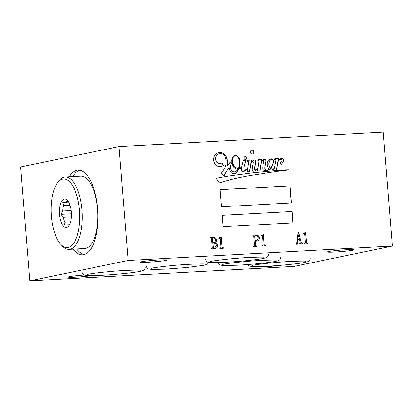 <?xml version="1.0" encoding="UTF-8"?>
<svg xmlns="http://www.w3.org/2000/svg" width="413" height="413" viewBox="0 0 413 413"><rect width="100%" height="100%" fill="white"/><g stroke="black" fill="none" stroke-linecap="round" stroke-linejoin="round"><path stroke-width="0.62" d="M220.274 163.527A3.96 3.593 -101.7 0 1 220.196 163.543A3.96 3.593 -101.7 0 1 219.711 163.605A3.96 3.593 -101.7 0 1 216.417 161.772L216.572 161.741A5.674 5.157 -101.7 0 1 216.236 156.248A6.458 5.87 -101.7 0 1 219.158 153.677A5.963 5.415 -101.7 0 1 219.417 153.621A5.963 5.415 -101.7 0 1 222.581 153.997A5.56 5.054 -101.7 0 1 225.792 158.768A12.276 11.151 -101.7 0 1 224.822 167.781A55.812 50.706 -101.7 0 1 221.048 173.532L223.96 175.84L229.158 167.219A10.836 9.845 78.3 0 0 230.459 171.72A4.383 3.98 78.3 0 0 233.154 173.697A3.779 3.433 78.3 0 0 234.073 173.785A3.779 3.433 78.3 0 0 234.538 173.723A3.779 3.433 78.3 0 0 236.277 172.717A15.467 14.052 78.3 0 0 238.693 169.093A6.071 5.514 78.3 0 0 240.438 168.199A10.635 9.659 78.3 0 0 241.569 167.296A55.022 49.988 78.3 0 0 241.409 168.179A4.502 4.094 78.3 0 0 241.75 170.781A2.07 1.884 78.3 0 0 243.866 171.478A9.514 8.642 78.3 0 0 247.692 168.545L247.196 171.545L249.659 171.524L251.099 162.784A3.996 3.629 -101.7 0 1 252.549 161.695A0.521 0.47 -101.7 0 1 253.283 162.18A15.188 13.794 -101.7 0 1 252.844 164.849A66.508 60.427 78.3 0 0 252.317 168.106A4.362 3.965 78.3 0 0 252.302 170.326A1.306 1.187 78.3 0 0 253.515 171.261A4.476 4.068 78.3 0 0 253.737 171.25A4.476 4.068 78.3 0 0 254.284 171.183A4.476 4.068 78.3 0 0 256.148 170.192A18.167 16.505 78.3 0 0 257.867 168.246L257.438 170.997L259.942 170.905L261.352 162.015A4.749 4.316 -101.7 0 1 262.849 160.709A0.65 0.594 -101.7 0 1 263.654 160.838A1.125 1.022 -101.7 0 1 263.793 161.535A20.96 19.044 78.3 0 0 263.009 165.448A9.68 8.792 78.3 0 0 262.745 167.957A2.53 2.302 78.3 0 0 263.494 170.022A2.746 2.493 78.3 0 0 265.208 170.677A7.357 6.685 78.3 0 0 265.92 170.677A7.357 6.685 78.3 0 0 266.824 170.559A7.357 6.685 78.3 0 0 267.991 170.192A5.245 4.765 78.3 0 0 269.317 169.273A3.531 3.211 78.3 0 0 271.522 170.042A3.531 3.211 78.3 0 0 271.537 170.042A9.313 8.461 78.3 0 0 274.309 168.757L273.907 169.769L274.165 170.053L276.504 170.068L277.856 161.813A6.572 5.968 -101.7 0 1 280.014 159.63A1.92 1.745 -101.7 0 1 281.367 159.583A3.985 3.619 -101.7 0 1 281.862 159.945A1.218 1.105 -101.7 0 1 281.821 161.488A4.027 3.655 -101.7 0 1 280.375 162.18A4.027 3.655 -101.7 0 1 280.282 162.195L281.021 164.694A7.253 6.593 -101.7 0 1 281.78 163.811A44.754 40.66 78.3 0 0 283.215 161.973A2.922 2.654 78.3 0 0 283.488 159.723A1.9 1.724 78.3 0 0 281.449 158.473A3.103 2.819 78.3 0 0 280.985 158.525A3.103 2.819 78.3 0 0 279.916 159.026A16.53 15.018 78.3 0 0 278.016 160.833L278.393 158.53L274.779 158.757L274.666 159.635L275.941 159.733L274.413 168.179A3.567 3.237 -101.7 0 1 273.045 168.865A3.567 3.237 -101.7 0 1 272.606 168.922A3.567 3.237 -101.7 0 1 270.691 168.38A16.696 15.167 78.3 0 0 272.688 164.978A32.013 29.08 78.3 0 0 273.034 163.775A7.47 6.789 78.3 0 0 273.339 160.874A2.292 2.08 78.3 0 0 271.759 158.866A4.342 3.944 78.3 0 0 270.52 158.902A4.342 3.944 78.3 0 0 269.39 159.346A5.281 4.801 78.3 0 0 267.619 161.524A6.231 5.663 78.3 0 0 267.278 164.642A8.002 7.269 78.3 0 0 269.08 169.051A5.049 4.589 -101.7 0 1 267.299 170.146A2.013 1.833 -101.7 0 1 265.347 169.578A3.428 3.113 -101.7 0 1 265.038 167.575A23.025 20.918 -101.7 0 1 265.688 163.207A13.428 12.199 78.3 0 0 266.137 160.962A1.569 1.425 78.3 0 0 265.001 159.501A3.325 3.02 78.3 0 0 263.835 159.495A3.325 3.02 78.3 0 0 263.009 159.805A3.825 3.474 78.3 0 0 261.465 161.292L261.754 159.449L257.996 159.619L257.795 160.626L259.065 160.538L258.017 167.296A12.235 11.115 -101.7 0 1 257.02 168.638A3.815 3.469 -101.7 0 1 255.028 170.032A0.563 0.511 -101.7 0 1 254.553 169.516A3.552 3.227 -101.7 0 1 254.547 168.499A5.916 5.374 -101.7 0 1 254.692 167.704A110.689 100.56 -101.7 0 1 255.322 164.632A11.817 10.733 78.3 0 0 255.704 162.216A3.433 3.118 78.3 0 0 255.508 160.709A1.058 0.96 78.3 0 0 255.002 160.099A2.184 1.988 78.3 0 0 253.546 160.198A10.294 9.354 78.3 0 0 251.192 162.216L251.558 160.037L247.754 160.244L247.635 161.297L248.9 161.282L247.759 168.143A15.033 13.66 -101.7 0 1 246.891 169A9.453 8.59 -101.7 0 1 244.718 170.29A0.496 0.449 -101.7 0 1 244.181 170.104A1.822 1.657 -101.7 0 1 243.949 169.062A15.121 13.737 -101.7 0 1 244.971 163.961L246.2 160.352L243.278 160.466A55.022 49.988 78.3 0 0 241.682 166.687A8.714 7.914 -101.7 0 1 240.376 167.838A3.361 3.056 -101.7 0 1 239.07 168.499A3.361 3.056 -101.7 0 1 238.951 168.519A15.467 14.052 78.3 0 0 239.746 166.103A13.557 12.318 78.3 0 0 239.313 158.582A4.899 4.455 78.3 0 0 236.453 155.655A4.042 3.676 78.3 0 0 234.956 155.624A4.042 3.676 78.3 0 0 233.81 156.093A5.901 5.359 78.3 0 0 231.791 160.946A10.712 9.731 78.3 0 0 233.644 167.084A9.958 9.05 78.3 0 0 236.799 169.072A2.664 2.421 78.3 0 0 237.857 169.258A8.539 7.759 -101.7 0 1 236.871 170.502A3.686 3.35 -101.7 0 1 234.889 171.854A3.686 3.35 -101.7 0 1 234.434 171.911A3.686 3.35 -101.7 0 1 232.906 171.607A4.244 3.856 -101.7 0 1 230.728 168.045A8.833 8.023 -101.7 0 1 231.801 162.768L229.788 162.717A194.993 177.151 78.3 0 0 227.795 165.804L227.785 162.903A16.561 15.049 78.3 0 0 226.283 156.625A7.124 6.474 78.3 0 0 221.167 152.65A7.16 6.505 78.3 0 0 218.735 152.645A7.16 6.505 78.3 0 0 217.124 153.228A9.54 8.668 78.3 0 0 214.445 155.949A7.733 7.026 78.3 0 0 213.671 160.497A7.666 6.964 78.3 0 0 217.109 165.954A7.413 6.737 78.3 0 0 220.165 166.563A7.413 6.737 78.3 0 0 221.074 166.444A7.413 6.737 78.3 0 0 223.33 165.474L221.972 162.655A3.96 3.593 -101.7 0 1 220.351 163.512A3.96 3.593 -101.7 0 1 219.866 163.574A3.96 3.593 -101.7 0 1 216.572 161.741M234.46 173.739A3.779 3.433 78.3 0 0 236.117 172.748A15.467 14.052 78.3 0 0 238.538 169.124L238.693 169.093M243.541 171.56A2.07 1.884 78.3 0 0 243.706 171.509A9.514 8.642 78.3 0 0 247.537 168.576L247.692 168.545M254.207 171.199A4.476 4.068 78.3 0 0 255.993 170.223A18.167 16.505 78.3 0 0 257.712 168.277L257.867 168.246M266.746 170.574A7.357 6.685 78.3 0 0 267.83 170.228L267.991 170.192M272.967 168.881A3.567 3.237 -101.7 0 1 272.89 168.896A3.567 3.237 -101.7 0 1 272.451 168.953A3.567 3.237 -101.7 0 1 270.536 168.411L270.691 168.38M266.999 170.223A2.013 1.833 -101.7 0 1 265.192 169.609L265.347 169.578M244.548 170.332A0.496 0.449 -101.7 0 1 244.026 170.135L244.181 170.104M234.811 171.865A3.686 3.35 -101.7 0 1 234.734 171.885A3.686 3.35 -101.7 0 1 234.279 171.942A3.686 3.35 -101.7 0 1 232.746 171.638L232.906 171.607M220.996 166.46A7.413 6.737 78.3 0 0 223.175 165.51L223.33 165.474M245.337 156.589A1.456 1.322 78.3 0 0 244.14 158.21A1.456 1.322 78.3 0 0 245.745 159.464A1.456 1.322 78.3 0 0 245.337 156.589M245.668 159.48A1.456 1.322 78.3 0 0 245.079 156.63M251.956 150.198A1.905 1.735 78.3 0 0 250.392 152.32A1.905 1.735 78.3 0 0 252.498 153.966A1.905 1.735 78.3 0 0 251.956 150.198M252.42 153.982A1.905 1.735 78.3 0 0 251.646 150.249M73.204 249.153A42.4 17.552 -93.1 0 0 82.641 254.811A42.4 17.552 -93.1 0 0 97.68 208.88A42.4 17.552 -93.1 0 0 78.026 170.135A42.4 17.552 -93.1 0 0 69.26 176.785M76.673 248.962A42.4 17.552 -93.1 0 0 84.36 254.506M141.236 261.775A13.35 0.759 -4.6 0 1 156.135 260.149A13.35 0.759 -4.6 0 1 166.676 260.045A13.35 0.759 -4.6 0 1 165.505 260.453A13.35 0.759 -4.6 0 1 150.606 262.079A13.35 0.759 -4.6 0 1 140.059 262.183A13.35 0.759 -4.6 0 1 141.236 261.775M328.459 251.574A13.35 0.759 -4.6 0 1 343.363 249.948A13.35 0.759 -4.6 0 1 353.905 249.839A13.35 0.759 -4.6 0 1 352.733 250.247A13.35 0.759 -4.6 0 1 337.834 251.873A13.35 0.759 -4.6 0 1 327.287 251.982A13.35 0.759 -4.6 0 1 328.459 251.574M91.944 275.621A13.35 0.759 -4.6 0 1 77.179 277.046A13.35 0.759 -4.6 0 1 68.259 277.046A13.35 0.759 -4.6 0 1 69.43 276.638A13.35 0.759 -4.6 0 1 84.247 275.017M223.025 226.701L293.018 222.886L292.105 211.497L222.106 215.312L223.025 226.701M221.42 206.768L291.418 202.953L290.04 185.871L220.046 189.686L221.42 206.768M216.133 178.323L219.509 183.042A205.788 186.96 -101.7 0 1 238.1 177.874A356.842 324.195 -101.7 0 1 239.313 177.621A356.842 324.195 -101.7 0 1 253.949 174.973A641.544 582.846 78.3 0 0 268.899 172.613A2330.915 2117.657 -101.7 0 1 280.68 170.92A1981.904 1800.577 78.3 0 0 288.764 170.006A0.547 0.496 -101.7 0 1 288.692 169.872A104.721 95.14 78.3 0 0 280.339 170.316A263.577 239.463 78.3 0 0 269.131 171.271A921 836.738 78.3 0 0 252.343 172.928A2170.692 1972.09 78.3 0 0 235.601 175.102A362.573 329.398 78.3 0 0 216.133 178.323A362.573 329.398 78.3 0 1 235.446 175.133L235.601 175.102M220.103 237.568L221.172 236.814L222.008 247.18L222.571 247.815L223.273 247.774L223.309 248.259L219.788 248.45L219.747 247.97L220.563 247.914L220.909 247.237L220.212 238.621L219.964 238.275L218.807 238.337L218.771 237.873L220.103 237.568M262.018 245.689L262.73 245.627L263.174 244.935L262.482 236.319L262.229 235.968L261.073 236.035L261.037 235.565L262.369 235.265L262.998 234.538L263.437 234.512L264.274 244.878L264.836 245.513L265.538 245.472L265.574 245.957L262.054 246.148L262.018 245.663L262.74 245.627M304.283 243.386L304.995 243.324L305.439 242.632L304.748 234.016L304.495 233.665L303.343 233.727L303.302 233.262L304.634 232.963L305.264 232.23L305.708 232.209L306.539 242.57L307.102 243.205L307.804 243.169L307.845 243.649L304.319 243.846L304.283 243.36L305.006 243.319M128.149 260.464L392.35 246.065L294.015 266.421L29.813 280.819L128.149 260.464L118.985 146.579L383.187 132.181L392.35 246.065M295.961 243.825L296.642 243.247L297.969 232.886L298.609 232.596L301.402 242.612L302.393 243.949L299.755 244.093L299.714 243.608L300.463 243.267L299.549 239.824L297.468 239.938L297.092 243.329L297.788 243.716L297.825 244.197L295.956 244.3L296.038 243.804M299.714 243.608L300.463 243.267M252.828 235.214L255.802 235.049L258.29 235.761L259.457 237.934L258.858 240.103L257.175 241.027L255.244 241.192L255.595 245.544L256.458 245.967L256.494 246.453L253.742 246.602L253.706 246.117L254.496 245.606L253.732 236.133L252.864 235.694L252.828 235.214M211.441 248.445L212.277 247.846L211.513 238.373L210.656 237.996L210.615 237.511L213.81 237.336L215.803 238.094L216.665 239.86L216.288 241.517L214.677 242.632C216.309 242.772 217.284 243.685 217.605 245.363L216.975 247.666L215.292 248.641L211.477 248.905L211.441 248.419L211.91 248.399M29.813 280.819L20.65 166.935L118.985 146.579M278.904 265.456A13.35 0.759 -4.6 0 1 264.206 266.855A13.35 0.759 -4.6 0 1 255.487 266.844A13.35 0.759 -4.6 0 1 255.853 266.633M79.771 170.249A42.4 17.552 -93.1 0 0 72.729 176.594M305.248 232.256L305.708 232.209M305.548 232.24L306.539 242.57M306.384 242.607L307.102 243.205M306.947 243.242L307.804 243.169M307.649 243.2L307.685 243.66M303.307 233.283L303.932 233.19M298.46 232.664L301.402 242.612M301.247 242.643L302.357 243.469M302.197 243.5L302.239 243.959M299.559 243.644L300.303 243.298L299.559 243.644M297.076 243.087L297.468 239.938M296.937 243.36L297.788 243.716M297.634 243.747L297.67 244.207M298.114 234.682L297.37 239.463L299.41 239.328L298.114 234.682L297.525 239.432L299.41 239.328M262.983 234.558L263.437 234.512M263.282 234.543L264.274 244.878M264.119 244.909L264.836 245.513M264.681 245.544L265.538 245.472M265.383 245.508L265.42 245.962M261.037 235.586L261.666 235.498M252.828 235.234L255.802 235.049M255.642 235.08L258.29 235.761M258.135 235.792L259.457 237.934M259.302 237.971L258.858 240.103M258.703 240.134L257.098 241.042M255.595 245.544L255.244 241.192M255.435 245.58L255.962 245.993M255.807 246.029L256.458 245.967M256.303 245.998L256.339 246.458M253.706 246.143L254.336 245.637M255.28 235.601L255.73 235.539L254.831 236.071L255.203 240.712L256.509 240.588L258.357 237.996L257.531 236.133L255.73 235.539M255.575 235.57L254.676 236.102L255.048 240.743L256.432 240.603M220.718 236.866L221.172 236.814M221.017 236.85L222.008 247.18M221.853 247.211L222.571 247.815M222.416 247.846L223.273 247.774M223.113 247.81L223.154 248.27M219.752 247.991L220.465 247.929M218.771 237.893L219.396 237.8M210.62 237.537L213.81 237.336M213.65 237.372L215.803 238.094M215.648 238.125L216.665 239.86M216.51 239.891L216.288 241.517M216.128 241.548L214.677 242.632M214.523 242.663C216.154 242.808 217.13 243.716 217.45 245.394L217.605 245.363M217.45 245.394L216.975 247.666M216.82 247.697L215.209 248.657M212.84 237.898L212.953 242.529L213.903 242.462M212.865 237.898L212.458 238.342L212.798 242.56L213.826 242.483M213.222 247.821L213.862 248.29L214.574 248.203L216.505 245.42L215.638 243.577L213.82 242.968L212.84 243.045L213.222 247.821L213.702 248.321L214.497 248.218M212.994 243.009L213.376 247.785M213.516 242.524L215.111 241.688L215.565 239.922L214.729 238.286L213.02 237.867M288.599 170.027A0.547 0.496 -101.7 0 1 288.537 169.903A104.721 95.14 78.3 0 0 280.179 170.347A263.577 239.463 78.3 0 0 268.971 171.302A921 836.738 78.3 0 0 252.183 172.959L252.343 172.928M252.183 172.959A2170.692 1972.09 78.3 0 0 235.446 175.133M219.499 183.021A205.788 186.96 -101.7 0 1 237.945 177.905A356.842 324.195 -101.7 0 1 239.158 177.652A356.842 324.195 -101.7 0 1 239.235 177.636M227.795 165.804L227.63 162.934A16.561 15.049 78.3 0 0 226.128 156.656A7.124 6.474 78.3 0 0 221.012 152.681L221.167 152.65M221.012 152.681A7.16 6.505 78.3 0 0 218.653 152.66M232.746 171.638A4.244 3.856 -101.7 0 1 230.568 168.076A8.833 8.023 -101.7 0 1 231.647 162.799L229.773 162.737M238.993 168.514A3.361 3.056 -101.7 0 1 238.915 168.53A3.361 3.056 -101.7 0 1 238.791 168.55A15.467 14.052 78.3 0 0 239.592 166.134A13.557 12.318 78.3 0 0 239.158 158.613A4.899 4.455 78.3 0 0 236.298 155.686L236.453 155.655M236.298 155.686A4.042 3.676 78.3 0 0 234.878 155.639M244.026 170.135A1.822 1.657 -101.7 0 1 243.789 169.093A15.121 13.737 -101.7 0 1 244.811 163.992L246.04 160.389L243.267 160.492M251.192 162.216L251.403 160.068L247.748 160.27M255.028 170.032L254.873 170.063A0.563 0.511 -101.7 0 1 254.393 169.547A3.552 3.227 -101.7 0 1 254.393 168.53A5.916 5.374 -101.7 0 1 254.537 167.74A110.689 100.56 -101.7 0 1 255.167 164.663A11.817 10.733 78.3 0 0 255.544 162.252A3.433 3.118 78.3 0 0 255.348 160.74A1.058 0.96 78.3 0 0 254.842 160.136L255.002 160.099M254.842 160.136A2.184 1.988 78.3 0 0 253.933 160.048M261.465 161.292L261.599 159.48L257.991 159.645M265.192 169.609A3.428 3.113 -101.7 0 1 264.878 167.606A23.025 20.918 -101.7 0 1 265.528 163.238A13.428 12.199 78.3 0 0 265.982 160.993A1.569 1.425 78.3 0 0 264.847 159.537L265.001 159.501M264.847 159.537A3.325 3.02 78.3 0 0 263.757 159.511M270.536 168.411A16.696 15.167 78.3 0 0 272.534 165.014A32.013 29.08 78.3 0 0 272.879 163.806A7.47 6.789 78.3 0 0 273.179 160.905A2.292 2.08 78.3 0 0 271.604 158.897L271.759 158.866M271.604 158.897A4.342 3.944 78.3 0 0 270.443 158.922M278.016 160.833L278.238 158.566L274.779 158.778M280.907 158.546A3.103 2.819 78.3 0 1 281.289 158.504L281.449 158.473M280.979 164.565A7.253 6.593 -101.7 0 1 281.625 163.842A44.754 40.66 78.3 0 0 283.06 162.004A2.922 2.654 78.3 0 0 283.333 159.754L283.488 159.723M283.333 159.754A1.9 1.724 78.3 0 0 281.367 158.489M276.354 170.063L277.701 161.85A6.572 5.968 -101.7 0 1 279.859 159.661A1.92 1.745 -101.7 0 1 280.334 159.506M271.506 170.042A9.313 8.461 78.3 0 0 274.149 168.788L274.309 168.757M267.83 170.228A5.245 4.765 78.3 0 0 269.162 169.304L269.317 169.273M259.787 170.91L261.192 162.046A4.749 4.316 -101.7 0 1 262.694 160.745A0.65 0.594 -101.7 0 1 262.993 160.631M249.509 171.524L250.939 162.815A3.996 3.629 -101.7 0 1 252.395 161.726A0.521 0.47 -101.7 0 1 252.627 161.653M238.538 169.124A6.071 5.514 78.3 0 0 240.278 168.23A10.635 9.659 78.3 0 0 241.409 167.332L241.569 167.296M223.867 175.768L229.158 167.219M216.417 161.772A5.674 5.157 -101.7 0 1 216.082 156.284A6.458 5.87 -101.7 0 1 219.004 153.713A5.963 5.415 -101.7 0 1 219.262 153.651A5.963 5.415 -101.7 0 1 219.339 153.636M223.175 165.51L221.853 162.763M271.439 159.428A2.313 2.101 78.3 0 0 270.247 160.115A4.471 4.063 78.3 0 0 269.214 161.777A7.067 6.422 78.3 0 0 268.987 165.515A6.944 6.303 78.3 0 0 270.241 168.008L270.401 167.977A3.443 3.128 78.3 0 0 270.902 167.435A87.014 79.053 -101.7 0 1 272.079 165.551A7.341 6.67 78.3 0 0 272.657 164.235A10.501 9.535 78.3 0 0 273.127 161.808A3.03 2.752 78.3 0 0 272.766 160.001A1.415 1.285 78.3 0 0 271.904 159.372A2.313 2.101 78.3 0 0 270.407 160.084A4.471 4.063 78.3 0 0 269.369 161.746A7.067 6.422 78.3 0 0 269.142 165.484A6.944 6.303 78.3 0 0 270.401 167.977M235.033 155.918A2.607 2.364 78.3 0 0 234.507 156.078A4.331 3.934 78.3 0 0 232.369 159.846A7.78 7.067 78.3 0 0 234.599 166.584A8.105 7.367 78.3 0 0 238.11 168.576L238.265 168.545A8.539 7.759 78.3 0 0 238.817 167.177A18.848 17.124 78.3 0 0 239.303 160.492A9.545 8.673 78.3 0 0 238.208 157.43A4.584 4.166 78.3 0 0 236.282 155.98A2.607 2.364 78.3 0 0 234.661 156.047A4.331 3.934 78.3 0 0 232.524 159.81A7.78 7.067 78.3 0 0 234.754 166.553A8.105 7.367 78.3 0 0 238.265 168.545M291.258 202.964L289.885 185.902L220.046 189.712M292.863 222.891L291.95 211.528L222.106 215.333M68.202 201.281L67.98 201.523A11.827 4.894 -93.1 0 0 67.035 201.353A11.827 4.894 -93.1 0 0 66.73 201.394A11.827 4.894 -93.1 0 0 65.543 202.024L68.47 201.864M64.278 199.051A14.305 5.921 86.9 0 1 67.417 200.419A14.305 5.921 86.9 0 1 71.335 212.963A14.305 5.921 86.9 0 1 68.806 225.859A14.305 5.921 86.9 0 1 66.57 227.522A14.305 5.921 86.9 0 1 59.57 214.497A14.305 5.921 86.9 0 1 64.278 199.051M69.245 224.703L67.376 224.801A11.827 4.894 -93.1 0 0 68.321 224.971A11.827 4.894 -93.1 0 0 68.625 224.93A11.827 4.894 -93.1 0 0 69.627 224.45M68.248 201.508L67.98 201.523M62.673 179.118A34.331 14.212 -93.1 0 0 57.304 183.109A34.331 14.212 -93.1 0 0 51.233 214.058A34.331 14.212 -93.1 0 0 60.634 244.166A34.331 14.212 -93.1 0 0 68.171 247.449A34.331 14.212 -93.1 0 0 79.472 210.377A34.331 14.212 -93.1 0 0 62.673 179.118M57.304 183.109L58.584 181.338A36.241 15.002 86.9 0 1 64.252 177.125A36.241 15.002 86.9 0 1 65.182 177.007A36.241 15.002 86.9 0 1 82.068 211.244A36.241 15.002 86.9 0 1 70.06 249.256A36.241 15.002 86.9 0 1 69.126 249.375A36.241 15.002 86.9 0 1 62.1 245.787L60.634 244.166M65.182 177.007L80.788 176.155A36.241 15.002 86.9 0 1 97.669 210.398A36.241 15.002 86.9 0 1 85.661 248.404A36.241 15.002 86.9 0 1 84.732 248.523L69.126 249.375M71.325 216.815L63.261 217.253A11.827 4.894 -93.1 0 0 64.898 222.137L70.561 221.827M69.967 205.266L63.566 205.612A11.827 4.894 -93.1 0 0 62.761 211.002L71.119 210.547M65.543 202.024L62.791 202.401L63.566 205.612M62.761 211.002L61.005 214.352L63.261 217.253M64.898 222.137L64.624 225.178L67.376 224.801M68.599 202.086L62.791 202.401M71.372 213.784L61.005 214.352M145.226 266.912C144.844 269.978 144.008 270.525 139.646 271.455C132.222 272.905 115.444 274.521 102.202 275.244L88.227 275.59L84.629 275.156C83.395 274.955 82.517 273.902 81.991 271.997M87.076 274.552C88.196 273.757 109.941 271.171 125.382 270.443C135.634 270.019 140.714 269.952 140.616 270.241M209.086 262.431L207.264 264.315L203.779 265.316L186.423 267.562L166.336 269.106L152.361 269.457L148.763 269.018C147.529 268.817 146.651 267.763 146.125 265.858M151.21 268.414C152.33 267.619 174.074 265.032 189.515 264.305C199.768 263.881 204.848 263.814 204.75 264.108M268.641 253.949C268.259 257.015 267.423 257.562 263.06 258.492C255.637 259.942 238.859 261.558 225.617 262.281L211.642 262.627L208.044 262.193C206.81 261.992 205.932 260.939 205.406 259.034M210.491 261.589C211.611 260.794 233.355 258.208 248.796 257.48C259.049 257.056 264.129 256.989 264.031 257.284M280.783 256.881C280.401 259.947 279.565 260.495 275.203 261.424C267.779 262.875 251.001 264.49 237.759 265.213L223.784 265.559L220.186 265.125L218.622 264.217L217.661 262.611M222.633 264.521C223.753 263.726 245.498 261.14 260.939 260.412C271.191 259.989 276.271 259.922 276.173 260.216M310.261 257.913C309.884 260.985 309.043 261.532 304.686 262.462C297.257 263.912 280.479 265.523 267.242 266.246L253.262 266.597L249.664 266.163L247.547 264.568M252.116 265.554C253.236 264.764 274.981 262.172 290.422 261.45C300.674 261.026 305.749 260.959 305.651 261.248"/></g></svg>
